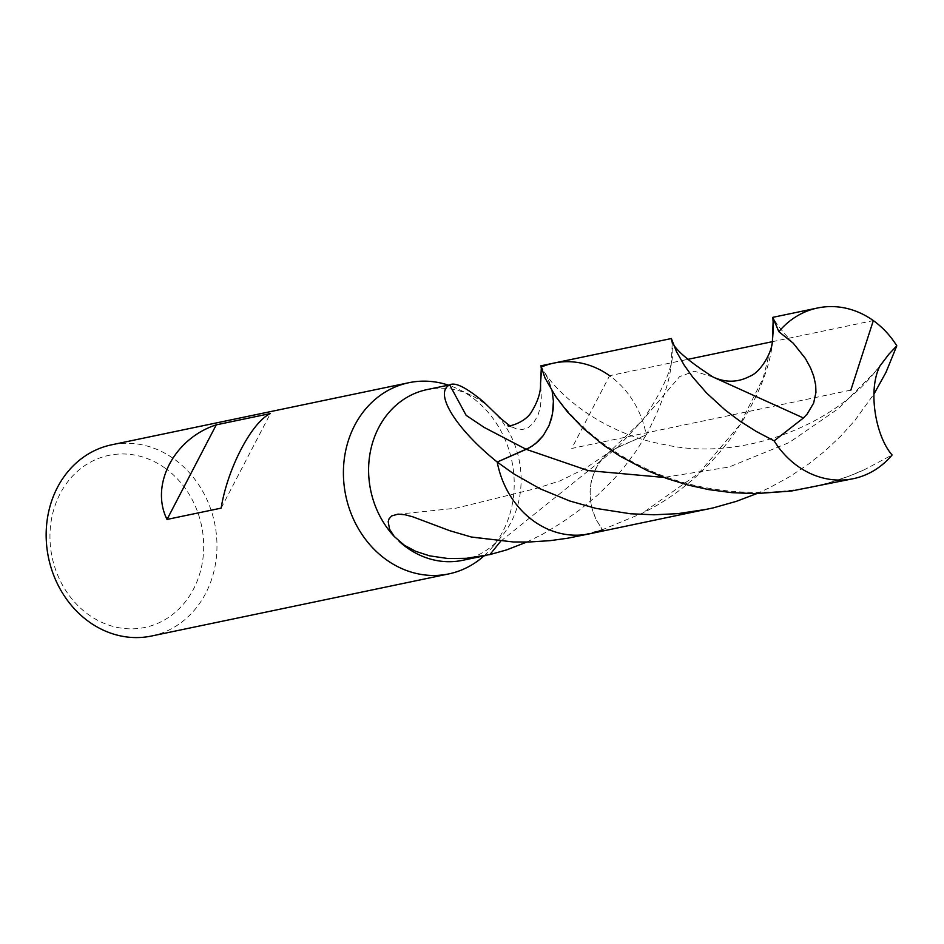 <?xml version="1.0" encoding="UTF-8"?>
<svg xmlns="http://www.w3.org/2000/svg" width="944" height="944" viewBox="0 0 944 944"><rect width="100%" height="100%" fill="white"/><g stroke="black" fill="none" stroke-linecap="round" stroke-linejoin="round"><path stroke-width="0.71" stroke-dasharray="4.72 3.54" d="M490.597 408.587A87.202 75.744 78.2 0 0 482.726 402.215A87.202 75.744 78.2 0 0 471.139 395.335A87.202 75.744 78.2 0 0 427.018 389.601M462.69 560.311A87.202 75.744 78.2 0 0 500.827 537.396A87.202 75.744 78.2 0 0 495.482 413.425M484.048 555.851A97.669 84.83 78.2 0 0 491.505 548.216A97.669 84.83 78.2 0 0 471.233 396.834A97.669 84.83 78.2 0 0 458.241 389.129A97.669 84.83 78.2 0 0 448.376 385.14M164.999 468.082A87.898 76.346 78.2 0 0 49.961 536.817A87.898 76.346 78.2 0 0 165.53 619.335A87.898 76.346 78.2 0 0 164.999 468.082M151.547 636.02A97.669 84.83 78.2 0 0 216.117 559.556A97.669 84.83 78.2 0 0 173.979 458.937A97.669 84.83 78.2 0 0 111.593 444.825M221.156 508.132L270.397 413.543M526.811 542.057L542.564 534.245L561.822 522.634L580.359 509.359L597.835 494.939L613.234 479.823L622.957 468.708L636.386 450.725L646.251 434.842L614.013 449.155L605.163 455.681L600.195 461.309L594.449 471.316L591.003 482.679L590.047 491.671L590.979 503.978L593.009 511.967L596.077 519.554L602.425 529.702L642.38 513.182C729.7 470.077 770.151 380.975 772.404 341.681L772.865 337.633M576.489 536.534L602.425 529.702L596.077 519.554L591.853 508.002L590.071 495.777L590.307 487.576L591.888 478.773L596.124 467.799L602.579 458.383L608.703 452.624L584.584 468.802L560.288 480.779L536.393 488.426L455.952 508.202L399.159 514.114M540.534 383.37L540.57 380.821M879.855 366.119L875.053 371.889C832.879 425.827 740.698 461.758 664.942 444.695C601.623 433.567 557.29 393.695 544.181 371.617L549.054 381.069L552.122 391.064L547.39 377.34L540.865 365.871L541.301 368.195M540.782 385.86L541.301 397.754L540.357 407.159L537.844 415.62L533.36 423.136L528.321 427.526L522.74 429.473L516.179 428.847L509.595 425.638M713.145 377.081L694.418 371.275L679.597 376.621L642.557 420.281L617.27 447.55L646.251 434.842A87.202 75.744 78.2 0 0 609.6 375.7A87.202 75.744 78.2 0 0 553.892 363.086M500.591 541.349L617.27 447.55L608.703 452.624L642.557 420.281C665.709 386.403 675.574 361.21 672.14 344.702L671.326 362.803C670.016 381.376 661.661 405.389 646.251 434.842A87.202 75.744 78.2 0 0 609.6 375.7L687.102 359.499M589.563 533.808A87.202 75.744 78.2 0 0 602.425 529.702M671.585 339.156L672.14 344.702M808.512 488.048L826.236 483.706L848.857 476.213L864.763 469.522L892.092 454.984M756.699 493.629L769.183 487.895L789.691 476.673L808.784 463.905L824.749 451.185L840.738 436.163L854.875 420.446L874.014 393.943M850.851 390.12L571.734 448.447L609.6 375.7M772.381 341.681L873.33 320.594M513.383 541.986L474.738 537.761M775.083 323.65L773.23 318.588M772.404 341.539L763.035 378.461L739.482 425.189L698.985 473.086L642.38 513.182M882.215 362.72L875.053 371.889L838.756 408.374L789.219 442.524L729.075 467.044L663.856 477.428M864.763 469.522C792.5 503.105 702.961 497.7 641.389 466.336C582.46 438.205 551.048 393.471 543.638 374.815M500.816 537.396L491.494 548.24M471.139 395.335L458.241 389.129M508.002 425.602L512.639 427.396M793.279 343.238C783.001 332.323 776.298 323.886 773.171 317.904L772.853 317.337"/><path stroke-width="1.42" d="M500.591 541.349L489.924 554.576L466.336 558.317L447.975 558.529L429.579 555.839L415.797 551.355L404.41 545.29L394.238 536.487A87.202 75.744 78.2 0 1 370.874 449.202A87.202 75.744 78.2 0 1 427.018 389.601L449.663 384.904C433.567 392.846 455.893 428.777 497.217 462.041L526.197 449.332L484.248 427.455L466.147 415.348L449.663 384.904C455.067 381.86 466.419 387.547 483.717 402.002L501.24 418.959L509.595 425.638M399.111 541.313A87.202 75.744 78.2 0 0 462.69 560.311L486.113 555.426M448.376 385.14A97.669 84.83 78.2 0 0 408.835 382.709A97.669 84.83 78.2 0 0 345.775 495.671A97.669 84.83 78.2 0 0 448.801 573.905A97.669 84.83 78.2 0 0 484.048 555.851M408.835 382.709L111.593 444.813A97.669 84.83 78.2 0 0 48.522 557.774A97.669 84.83 78.2 0 0 151.547 636.02L448.789 573.905M216.259 424.847C174.085 438.453 149.836 485.039 167.029 519.436L221.156 508.132C227.362 468.838 251.6 422.263 270.397 413.543L216.259 424.847L167.029 519.436M489.924 554.576L506.55 549.927L526.811 542.057M394.238 536.487L389.553 529.206L388.196 521.678L389.058 518.811L391.701 515.92L398.12 514.126L405.047 514.763L412.646 516.757L449.733 530.693L471.292 536.994L513.383 541.986L529.029 542.009L550.116 540.652L567.722 538.21L589.563 533.808A87.202 75.744 78.2 0 0 602.425 529.702M541.242 373.47L540.534 383.37L541.301 368.195M663.856 477.428L588.147 470.584L526.197 449.332L532.569 445.839L538.304 441.214L543.272 435.585L549.019 425.579L551.579 418.109L553.16 409.307L553.396 401.117L552.122 391.064L553.396 401.117L552.464 414.215L549.019 425.579L543.272 435.585L535.531 443.656L529.454 447.727L497.217 462.041A87.202 75.744 78.2 0 0 589.563 533.808L713.227 507.884L736.261 501.382L756.699 493.629M540.865 365.871L545.018 377.966L555.544 396.35L567.474 411.914L583.64 428.694L604.101 445.521L620.055 456.188L647.171 470.56L667.125 478.62L688.353 485.145L708.873 489.629L731.93 492.662L755.495 493.629L791.131 491.081L853.293 478.691A87.202 75.744 78.2 0 0 892.092 454.984C875.407 435.998 867.701 389.919 879.855 366.119L888.776 354.33L896.8 345.811A87.202 75.744 78.2 0 0 873.33 320.594A87.202 75.744 78.2 0 0 817.622 307.98A87.202 75.744 78.2 0 0 778.835 331.686L793.279 343.238L805.444 358.543L810.625 368.101L813.775 376.337L815.699 385.164L815.935 392.409L813.657 403.053L807.203 414.003L803.427 417.98L774.127 440.86L756.014 431.314L739.6 420.871L724.992 409.873L706.619 393.046L692.495 376.845L684.011 364.891L676.518 351.687L671.585 339.156M609.6 375.7A87.202 75.744 78.2 0 0 553.892 363.086A87.202 75.744 78.2 0 0 541.03 367.181A87.202 75.744 78.2 0 1 553.892 363.086L540.818 365.824M707.127 509.241L677.78 513.654L653.98 514.787L630.391 513.76L596.053 508.403L569.716 500.981L539.933 488.709L513.63 473.782L497.217 462.041A87.202 75.744 78.2 0 0 589.563 533.808M817.622 307.98L772.841 317.337L778.835 331.686M774.127 440.86A87.202 75.744 78.2 0 0 853.293 478.691M874.014 393.943L885.956 372.42L896.8 345.811M772.841 317.337L773.419 327.072L772.404 341.539L773.23 318.588M687.102 359.499L772.381 341.681M873.33 320.594L850.851 390.12M803.427 417.98L713.145 377.081C725.724 382.804 737.96 382.532 749.855 376.267C761.312 371.924 771.98 351.675 772.404 341.539M540.534 383.37C540.936 391.595 538.115 400.775 532.097 410.9C525.501 423.396 506.362 427.254 508.002 425.602L508.014 425.602M553.892 363.086L671.455 338.518C671.219 346.188 685.12 359.039 713.145 377.081"/></g></svg>
